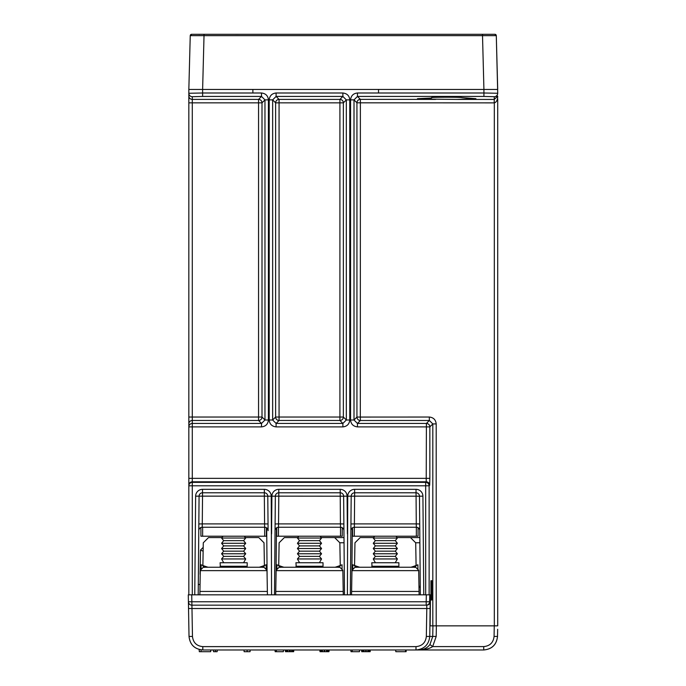 <?xml version="1.0" encoding="UTF-8"?>
<svg xmlns="http://www.w3.org/2000/svg" width="686" height="686" viewBox="0 0 686 686"><rect width="100%" height="100%" fill="white"/><g stroke="black" fill="none" stroke-linecap="round" stroke-linejoin="round"><path stroke-width="1.03" d="M203.665 34.3L202.087 34.3M194.867 34.3L199.274 34.3L191.626 34.3L190.245 35.646A1.381 1.381 0 0 1 191.626 34.3L202.104 34.3M237.802 34.3L236.696 34.3M235.058 34.3L233.274 34.3M248.426 34.3L255.835 34.3M198.717 34.309L199.3 34.403M202.619 34.3L203.125 34.3M198.451 34.3L199.695 34.3M272.316 34.3L271.785 34.3M275.06 34.3L276.098 34.3M206.786 34.3L207.524 34.3M202.267 34.3L201.281 34.3M272.994 34.3L264.419 34.3M279.416 34.3L278.765 34.3M276.458 34.3L275.077 34.3M263.647 34.3L264.633 34.3M203.759 34.3L210.208 34.3M212.754 34.3L213.706 34.3M496.458 41.743L496.295 35.646A1.381 1.381 -90 0 0 494.923 34.3L491.656 34.3M415.322 34.3L419 34.3M473.614 34.3L478.142 34.3M475.664 34.3L476.736 34.3L475.664 34.3M478.039 34.3L478.605 34.3L478.039 34.3M412.578 34.3L408.539 34.3M415.107 34.3L420.981 34.3M487.249 34.3L485.757 34.3M496.347 37.661L496.295 35.646A1.381 1.381 0 0 0 494.923 34.3L204.025 34.3L204.025 35.646L190.245 35.646L190.082 41.735M194.91 34.3L191.626 34.3A1.381 1.381 -178.5 0 0 190.245 35.646A1.381 1.381 -178.5 0 1 191.626 34.3M320.045 34.3L326.939 34.3L320.045 34.3M335.471 34.3L334.365 34.3M357.963 34.3L351.198 34.3M351.772 34.3L356.994 34.3M366.495 34.3L362.971 34.3M199.686 34.3L200.595 34.3M202.439 34.3L201.873 34.3M204.891 34.3L205.697 34.3M295.597 34.3L294.526 34.3M292.433 34.3L291.113 34.3M291.096 34.3L292.793 34.3M295.272 34.3L294.285 34.3M268.458 34.3L290.195 34.3M304.001 34.3L302.415 34.3M304.867 34.3L305.664 34.3M383.851 34.3L382.771 34.3M383.525 34.3L382.539 34.3M359.575 34.3L378.44 34.3M299.396 34.3L300.562 34.3M303.752 34.3L302.234 34.3M300.322 34.3L299.619 34.3M438.869 34.3L393.918 34.3M392.255 34.3L390.317 34.3M440.995 34.3L442.547 34.3M420.132 34.3L420.844 34.3M412.655 34.3L415.09 34.3M391.998 34.3L390.488 34.3M414.473 34.3L393.112 34.3M484.102 34.3L487.103 34.3M483.364 34.3L484.247 34.3M485.808 34.3L487.266 34.3M462.124 34.3L473.674 34.3M475.252 34.3L476.573 34.3M477.567 34.3L478.888 34.3M483.767 34.3L484.359 34.3M467.732 34.3L454.509 34.3M450.831 34.3L452.383 34.3M425.68 594.822L425.68 485.799L188.839 485.799L188.839 594.822L191.737 594.822L191.857 601.776L188.418 601.776L189.019 636.428C189.996 644.677 194.592 649.188 202.807 649.976L415.999 649.976C424.231 649.179 428.827 644.66 429.779 636.428L430.182 601.776A3.447 3.447 90 0 1 426.743 605.163L426.803 608.516L430.251 608.491M188.839 625.846L188.899 629.294M202.627 96.434L192.286 96.709L192.286 99.401L258.562 99.401L258.562 102.849L262.001 102.849L264.968 99.882L268.415 99.882C268.029 95.791 265.731 93.493 261.52 92.996L261.52 96.434L258.562 99.401A3.447 3.447 -135 0 1 262.001 102.849L262.001 417.037L258.562 417.037L258.562 420.475A3.447 3.447 135 0 0 262.001 417.037L264.968 419.995L264.968 99.882L261.52 96.434L202.627 96.434L202.627 92.996L188.839 93.262L188.839 89.454L188.839 92.902M192.286 96.709A3.447 3.447 180 0 1 188.839 93.262L188.839 102.849L192.286 102.849L192.286 417.037L258.562 417.037L258.562 102.849L192.286 102.849L192.286 99.401A3.447 3.447 180 0 1 188.839 95.954M261.52 426.889L261.52 423.442L264.968 419.995L268.415 419.995C267.969 424.154 265.671 426.452 261.52 426.889L188.839 426.889L188.839 89.454L201.735 89.454M188.41 601.716L188.53 608.491L191.977 608.516L191.857 601.776L426.203 601.776L426.315 594.822L429.127 594.822L429.127 485.799A3.447 3.447 45 0 0 425.68 482.352L425.68 485.799L429.127 485.799L429.668 485.251L429.848 478.356L192.286 478.356L192.286 423.442A3.447 3.447 0 0 0 188.839 426.889L188.839 485.251A3.447 3.447 0 0 1 192.286 481.804L192.286 478.356L188.839 478.356M192.286 594.822L192.286 482.352A3.447 3.447 0 0 0 188.839 485.799L188.839 485.251M198.331 580.922L198.451 567.245M198.803 527.354L198.82 525.047M199.06 497.47L199.034 500.574M198.829 523.958L202.276 523.898L202.524 496.141L264.342 496.141L264.59 523.898L202.276 523.898L202.224 527.251A3.447 3.447 0 0 0 198.777 530.672L199.077 496.201A3.447 3.447 0 0 1 202.524 492.78L264.342 492.78A3.447 3.447 0 0 1 267.789 496.201L268.089 530.595A3.447 3.447 0 0 1 268.097 530.672L268.089 530.364M198.211 594.822L199.077 496.201A3.447 3.447 0 0 1 202.524 492.78L202.524 496.141L195.63 496.167A6.894 6.894 0 0 1 202.524 489.332L264.342 489.332A6.894 6.894 0 0 1 271.236 496.167L271.57 594.822M423.776 594.822L422.919 496.167A6.894 6.894 0 0 0 416.025 489.332L354.628 489.332A6.894 6.894 0 0 0 347.733 496.167L347.408 594.822M420.329 594.822L419.472 496.201A3.447 3.447 0 0 0 416.025 492.78L354.628 492.78A3.447 3.447 0 0 0 351.181 496.201L350.323 594.822L351.181 496.201L347.733 496.167M347.408 533.854L347.082 496.167A6.894 6.894 0 0 0 340.187 489.332L340.428 523.898L278.55 523.898L278.79 496.141L343.635 496.201A3.447 3.447 0 0 0 340.187 492.78L278.79 492.78A3.447 3.447 0 0 0 275.343 496.201L274.486 594.822L275.343 496.201L271.896 496.167L271.57 533.854M350.94 523.958L354.388 523.898L354.628 496.141L419.472 496.201L420.269 587.988L418.949 585.698M419.506 500.291L419.472 496.287M419.721 524.833L419.729 525.399M431.846 580.699L430.919 580.725L430.919 599.958L431.846 599.984L431.846 580.699L430.919 580.725M431.846 599.984L430.919 599.958M429.668 485.251A3.447 3.447 -135 0 0 426.22 481.804L426.4 423.442L429.367 420.484L429.307 417.037C433.449 417.474 435.747 419.772 436.202 423.922L432.815 423.922L432.815 625.846L430.139 625.846L430.491 594.822L188.29 594.822L188.418 601.776A3.447 3.447 0 0 0 191.857 605.163L426.743 605.163L191.857 605.163M431.563 98.038L417.448 98.698L420.998 99.058L456.85 99.419L475.93 98.698L461.824 97.618C462.664 97.103 430.705 97.103 431.554 97.618L431.563 98.038M188.839 89.454L190.245 35.646L188.839 89.454M189.37 68.866L189.25 73.565M415.03 89.454L408.136 89.454M494.263 89.454L202.619 89.454L204.025 35.646L482.515 35.646L482.515 34.3M200.158 89.454L192.286 89.454M199.36 89.454L200.329 89.454M401.996 89.454L399.106 89.454M397.04 89.454L395.582 89.454M478.528 89.454L483.004 89.454M304.901 89.454L311.787 89.454M374.753 89.454L381.639 89.454M200.226 89.454L199.24 89.454A3.447 3.447 0 0 0 199.677 89.429A3.447 3.447 90 0 1 199.24 89.454L201.581 89.454M487.214 89.454L487.309 89.454A3.447 3.447 -90 0 1 486.863 89.429A3.447 3.447 0 0 0 487.257 89.454M415.999 646.624C422.173 646.015 425.62 642.628 426.332 636.462L426.803 608.516L191.977 608.516L192.466 636.462C193.195 642.636 196.642 646.023 202.807 646.624L415.999 646.624L415.999 649.976L419.137 649.976C424.977 649.813 429.479 648.682 432.66 646.589L483.733 646.589C489.907 645.989 493.354 642.602 494.074 636.428L494.263 625.846L497.71 625.846L497.71 98.947M497.71 92.902L496.295 35.646L482.515 35.646L483.922 89.454L497.71 89.454L496.295 35.646A1.381 1.381 0 0 0 494.923 34.3L496.295 35.646M497.71 273.122L497.71 266.228M497.71 382.737L497.71 375.851M429.925 644.557L432.746 636.428L436.193 636.428L432.66 646.589L429.925 644.557C427.378 647.901 423.785 649.711 419.137 649.976L483.733 649.976C491.956 649.179 496.553 644.668 497.522 636.428L497.65 629.294M494.323 625.846L494.323 102.874C496.484 102.205 497.616 99.967 497.71 96.16L494.263 99.436L494.263 96.709L483.922 96.434L357.449 96.434L357.449 92.996C353.307 93.433 351.009 95.731 350.563 99.882L350.563 419.995C350.949 424.085 353.247 426.383 357.449 426.889L357.449 423.442L354.01 419.995L350.563 419.995M456.85 99.419L494.263 99.436L494.203 102.874L494.263 100.25M494.263 625.846L436.202 625.846L436.202 423.922M252.877 89.454L252.877 92.902M350.966 521.489L350.889 530.372M351.181 496.201L354.628 496.141L354.628 489.332M352.578 527.731L352.578 536.22L354.302 536.22L354.388 523.898L416.265 523.898L416.025 489.332M275.12 521.489L275.043 530.372M340.187 489.332L278.79 489.332L278.79 496.141L275.343 496.201M343.635 496.201L344.492 594.822L343.635 496.201L347.082 496.167M343.669 500.969L343.626 495.609M276.741 527.731L276.741 536.22L278.465 536.22L278.465 527.251L340.488 527.251L340.428 523.898L343.875 523.958L343.883 524.944M343.892 526.333L343.926 530.364M202.224 527.251L264.65 527.251A3.447 3.447 0 0 1 268.097 530.672M350.889 530.578A3.447 3.447 0 0 0 350.88 530.672L350.88 530.587A3.447 3.447 0 0 1 354.328 527.251L416.325 527.251A3.447 3.447 0 0 1 419.772 530.672L419.772 530.595A3.447 3.447 0 0 1 419.772 530.672M264.342 489.332L264.342 496.141L267.789 496.201L268.037 523.958L264.59 523.898L264.65 527.251A3.447 3.447 0 0 1 268.089 530.587M268.012 521.523L268.02 522.432M343.935 530.587A3.447 3.447 0 0 0 340.488 527.251A3.447 3.447 0 0 1 343.935 530.672L343.935 530.595A3.447 3.447 0 0 1 343.935 530.672M275.103 523.958L278.55 523.898L278.49 527.251A3.447 3.447 0 0 0 275.043 530.672L275.043 530.587M429.367 420.484L432.815 423.922L429.848 426.889A3.447 3.447 45 0 0 426.4 423.442L357.449 423.442L360.382 420.509L360.322 417.062L356.934 417.062A3.447 3.447 -135 0 0 360.382 420.509L429.367 420.484M357.449 426.889L429.848 426.889L429.848 478.356M269.204 419.995C269.589 424.085 271.888 426.383 276.098 426.889L276.098 423.442L272.651 419.995L269.204 419.995L269.204 99.882C269.649 95.731 271.948 93.433 276.098 92.996L276.098 96.434L272.651 99.882L269.204 99.882M342.88 92.996L342.88 96.434L276.098 96.434L279.065 99.401L279.065 102.849L275.618 102.849A3.447 3.447 -45 0 1 279.065 99.401L339.913 99.401A3.447 3.447 -135 0 1 343.36 102.849L279.065 102.849L279.065 420.475A3.447 3.447 45 0 1 275.618 417.037L343.36 417.037A3.447 3.447 135 0 1 339.913 420.475L279.065 420.475L276.098 423.442L342.88 423.442L346.327 419.995L346.327 99.882L342.88 96.434L339.913 99.401L339.913 420.475L342.88 423.442L342.88 426.889C347.022 426.452 349.32 424.154 349.774 419.995L349.774 99.882C349.388 95.791 347.09 93.493 342.88 92.996L276.098 92.996M494.263 96.709A3.447 3.447 -0 0 0 497.71 93.262L483.922 92.996L483.922 89.454L483.013 89.454M494.203 102.874L356.934 102.814L354.01 99.882L354.01 419.995L356.934 417.062L356.934 102.814A3.447 3.447 135 0 1 360.382 99.367L357.449 96.434L354.01 99.882L350.563 99.882M429.307 417.037L360.322 417.062L360.382 99.367L435.576 99.401M349.774 99.882L346.327 99.882L343.36 102.849L343.36 417.037L346.327 419.995L349.774 419.995M426.332 636.462L432.746 636.428L432.926 625.846L436.373 625.846L436.193 636.428M432.926 625.846L430.139 625.846M200.046 584.481L198.305 584.481M217.273 649.976L217.128 651.7L215.413 651.7L215.335 649.976M213.397 649.976L213.543 651.7L215.413 651.7M202.807 646.624L202.807 649.976L199.129 649.479L199.326 651.7L210.662 651.7L210.808 649.976M275.017 649.976L275.163 651.7L283.327 651.7L283.481 649.976M285.359 649.976L285.505 651.7L293.668 651.7L293.822 649.976M350.855 649.976L351.009 651.7L359.455 651.7L359.61 649.976M361.556 649.976L361.745 651.7L370.157 651.7L370.303 649.976M243.993 649.976L244.139 651.7L250.047 651.7L250.193 649.976M319.83 649.976L320.019 651.7L320.088 649.976M329.109 649.976L328.954 651.7L320.268 651.7M395.668 649.976L395.822 651.7L406.095 651.7L406.249 649.976M201.127 649.874L200.964 651.7M200.072 574.319L200.501 550.061L203.133 551.184M203.202 547.359L200.501 550.061M321.211 537.592L343.995 537.592M397.057 537.592L419.832 537.592M339.819 542.763L344.038 542.763M415.665 542.763L419.875 542.763M418.683 570.263L415.665 567.245L418.683 570.263L419.112 594.822L419.052 591.435L351.601 591.435L351.541 594.822L351.969 570.263L354.988 567.245L415.665 567.245M429.762 594.822L429.642 601.776A3.447 3.447 90 0 1 426.203 605.163L426.203 601.776L430.182 601.776M279.151 567.245L339.827 567.245L342.846 570.263L343.274 594.822L343.214 591.435L275.763 591.435L275.703 594.822L276.132 570.263L279.151 567.245L276.132 570.263M203.313 567.245L263.981 567.245L267 570.263L267.429 594.822L267.369 591.435L199.926 591.435L200.295 570.263L203.313 567.245L200.295 570.263M202.885 565.487L203.279 542.798L208.484 537.592L221.921 537.592M245.374 537.592L258.811 537.592L264.016 542.798L264.41 565.487M278.722 565.487L279.116 542.798L284.321 537.592L297.758 537.592M334.657 537.592L339.853 542.798L340.256 565.487M354.559 565.487L354.962 542.798L360.159 537.592L373.604 537.592M410.494 537.592L415.699 542.798L416.093 565.487M342.846 570.263L339.827 567.245M267 570.263L263.981 567.245M199.926 591.435L199.866 594.822L199.926 591.435M351.969 570.263L354.988 567.245M276.424 649.976L276.278 651.7M285.59 649.976L285.77 651.7M285.83 649.976L285.968 651.7M286.765 649.976L286.877 651.7M287.708 649.976L287.777 651.7M289.355 649.976L289.372 651.7M290.289 649.976L290.272 651.7M291.704 649.976L291.636 651.7M292.648 649.976L292.528 651.7M293.582 649.976L293.437 651.7M352.312 649.976L352.167 651.7M361.796 649.976L361.976 651.7M362.036 649.976L362.182 651.7M363.014 649.976L363.126 651.7M363.983 649.976L364.052 651.7M365.689 649.976L365.707 651.7M366.17 649.976L366.153 651.7M367.876 649.976L367.807 651.7M368.845 649.976L368.734 651.7M369.823 649.976L369.677 651.7M370.063 649.976L369.908 651.7L370.063 649.976M247.089 649.976L247.149 651.7M320.491 651.7L320.345 649.976M321.485 651.7L321.374 649.976M322.471 651.7L322.403 649.976M324.229 651.7L324.212 649.976M324.71 651.7L324.727 649.976M326.467 651.7L326.527 649.976M327.454 651.7L327.565 649.976M328.448 651.7L328.594 649.976M328.697 651.7L328.851 649.976L328.705 651.7M405.503 651.7L405.658 649.976L405.52 651.7M418.074 527.731L418.074 536.22L354.302 536.22M416.351 536.22L416.351 527.251M355.974 567.442L354.087 565.307L352.758 564.784L354.087 565.307A87.319 87.319 0 0 0 359.713 567.245M410.94 567.245A87.319 87.319 0 0 0 416.565 565.307L417.903 564.784L416.565 565.307L414.678 567.442M417.903 564.784L417.903 569.483M352.758 564.784L352.758 569.483M374.702 536.22L373.261 538.021L397.391 538.021L395.951 536.22M397.391 538.021L395.29 540.645L375.362 540.645L373.261 538.021M375.362 540.645L373.261 543.278L397.391 543.278L395.29 540.645M397.391 543.278L395.29 545.902L375.362 545.902L373.261 543.278M375.362 545.902L373.261 548.526L397.391 548.526L395.29 545.902M397.391 548.526L395.29 551.158L375.362 551.158L373.261 548.526M375.362 551.158L373.261 553.782L397.391 553.782L395.29 551.158M397.391 553.782L395.239 556.372L375.413 556.372L373.261 553.782M375.413 556.372L373.261 558.953L397.391 558.953L395.239 556.372M371.786 566.25L398.875 566.25L398.875 562.743L371.786 562.743L372.095 567.245M342.237 527.731L342.237 536.22L278.465 536.22M340.513 536.22L340.513 527.251M280.137 567.442L278.25 565.307L276.912 564.784L278.25 565.307A87.319 87.319 0 0 0 283.875 567.245M335.102 567.245A87.319 87.319 0 0 0 340.728 565.307L342.057 564.784L340.728 565.307L338.841 567.442M342.057 564.784L342.057 569.483M276.912 564.784L276.912 569.483M298.864 536.22L297.424 538.021L321.554 538.021L320.113 536.22M321.554 538.021L319.453 540.645L299.525 540.645L297.424 538.021M299.525 540.645L297.424 543.278L321.554 543.278L319.453 540.645M321.554 543.278L319.453 545.902L299.525 545.902L297.424 543.278M299.525 545.902L297.424 548.526L321.554 548.526L319.453 545.902M321.554 548.526L319.453 551.158L299.525 551.158L297.424 548.526M299.525 551.158L297.424 553.782L321.554 553.782L319.453 551.158M321.554 553.782L319.402 556.372L299.576 556.372L297.424 553.782M299.576 556.372L297.424 558.953L321.554 558.953L319.402 556.372M295.94 566.25L323.029 566.25L323.029 562.743L295.94 562.743L296.258 567.245M266.4 527.731L266.4 536.22L202.627 536.22L202.627 527.251M200.904 527.517L200.904 536.22L202.627 536.22M264.676 536.22L264.676 527.251M204.299 567.442L202.404 565.307L201.075 564.784L202.404 565.307A87.319 87.319 0 0 0 208.03 567.245M259.265 567.245A87.319 87.319 0 0 0 264.89 565.307L266.219 564.784L264.89 565.307L263.004 567.442M266.219 564.784L266.219 569.483M201.075 564.784L201.075 569.483M223.027 536.22L221.587 538.021L245.717 538.021L244.267 536.22M245.717 538.021L243.616 540.645L223.687 540.645L221.587 538.021M223.687 540.645L221.587 543.278L245.717 543.278L243.616 540.645M245.717 543.278L243.616 545.902L223.687 545.902L221.587 543.278M223.687 545.902L221.587 548.526L245.717 548.526L243.616 545.902M245.717 548.526L243.616 551.158L223.687 551.158L221.587 548.526M223.687 551.158L221.587 553.782L245.717 553.782L243.616 551.158M245.717 553.782L243.564 556.372L223.73 556.372L221.587 553.782M223.73 556.372L221.587 558.953L245.717 558.953L243.564 556.372M220.103 566.25L247.192 566.25L247.192 562.743L220.103 562.743L220.412 567.245M194.764 594.822L195.63 496.167M278.79 489.332A6.894 6.894 0 0 0 271.896 496.167M419.472 496.201L422.919 496.167M425.68 482.352L426.22 481.804L192.286 481.804L192.286 482.352L425.68 482.352M188.839 423.922A3.447 3.447 0 0 1 192.286 420.475L192.286 417.037L188.839 417.037M192.286 423.442L192.286 420.475L258.562 420.475L261.52 423.442L192.286 423.442M261.52 92.996L202.627 92.996L202.619 89.454L203.056 89.454M378.526 89.454L378.526 92.876M352.287 527.928L351.858 576.797M202.524 489.332L202.524 492.78M271.236 496.167L267.789 496.201M276.449 527.928L276.021 576.797M266.691 527.928L267.12 576.797M419.712 523.958L416.265 523.898L416.325 527.251A3.447 3.447 0 0 1 419.772 530.587M483.922 96.434L483.922 92.996L357.449 92.996M268.415 419.995L268.415 99.882M342.88 426.889L276.098 426.889M272.651 99.882L272.651 419.995L275.618 417.037L275.618 102.849L272.651 99.882M192.466 636.462L189.019 636.428C189.945 644.677 194.541 649.196 202.807 649.976M494.074 636.428L497.522 636.428C496.595 644.677 491.999 649.196 483.733 649.976L483.733 646.589M276.124 570.632L342.846 570.632M200.286 570.632L267.008 570.632M351.969 570.632L418.692 570.632M369.84 89.454L365.672 89.454M481.743 89.454L482.652 89.454M212.694 34.3L209.959 34.3M206.495 34.3L205.766 34.3M233.926 34.3L235.65 34.3M241.463 34.3L241.018 34.3M238.239 34.3L238.694 34.3M203.828 34.3L202.782 34.3M241.918 34.3L240.94 34.3M233.351 34.3L238.522 34.317M236.841 34.3L238.471 34.3M244.902 34.3L244.465 34.3M273.697 34.3L274.194 34.3M275.137 34.3L277.624 34.3M486.7 34.3L485.911 34.3M483.098 34.3L481.649 34.3M408.736 34.3L409.739 34.3M412.209 34.3L413.349 34.3M292.33 34.3L294.045 34.3M201.787 34.3L200.286 34.3M305.999 34.3L303.726 34.3M301.754 34.3L300.254 34.3M302.517 34.3L301.257 34.3M380.576 34.3L382.299 34.3M443.533 34.3L442.822 34.3M442.599 34.3L441.458 34.3M440.026 34.3L439.503 34.3M394.244 34.3L391.98 34.3M390.008 34.3L388.508 34.3M390.763 34.3L389.502 34.3M414.173 34.3L415.39 34.3M471.111 34.3L471.831 34.3M478.519 34.3L481.229 34.3M481.452 34.3L485.371 34.3M480.38 34.3L481.855 34.3M483.99 34.3L485.714 34.3M376.948 567.245L383.843 567.245M317.867 567.245L310.972 567.245M301.111 567.245L308.005 567.245M225.274 567.245L232.168 567.245M242.021 567.245L235.135 567.245M393.704 567.245L386.81 567.245M395.239 562.743L397.391 558.953M375.413 562.743L373.261 558.953M398.875 566.25L398.557 567.245M319.402 562.743L321.554 558.953M299.576 562.743L297.424 558.953M323.029 566.25L322.72 567.245M243.564 562.743L245.717 558.953M223.73 562.743L221.587 558.953M247.192 566.25L246.883 567.245"/></g></svg>

